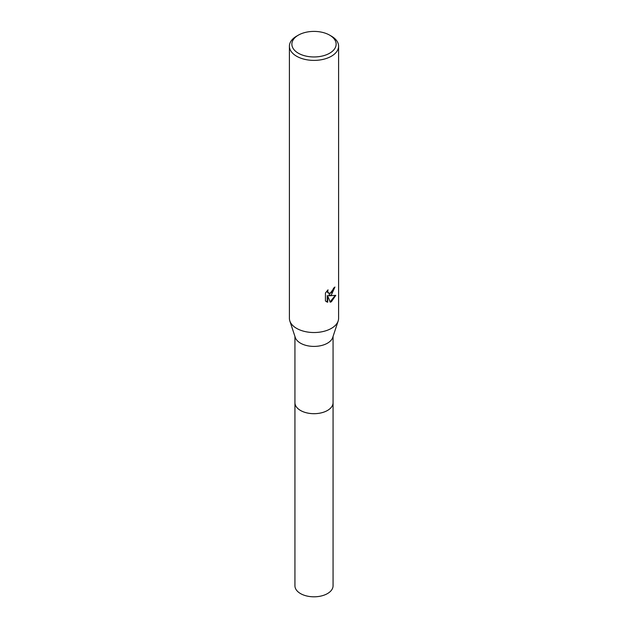 <?xml version="1.0" encoding="UTF-8"?>
<svg xmlns="http://www.w3.org/2000/svg" width="628" height="628" viewBox="0 0 628 628"><rect width="100%" height="100%" fill="white"/><g stroke="black" fill="none" stroke-linecap="round" stroke-linejoin="round"><path stroke-width="0.94" d="M333.06 402.399A19.068 11.006 180 0 1 333.068 402.681A19.06 11.006 180 0 1 327.478 410.461A19.06 11.006 180 0 1 306.707 412.847A19.06 11.006 180 0 1 294.94 402.674A19.068 11.006 180 0 1 294.94 402.399M333.06 402.485A19.068 11.006 180 0 1 327.478 410.461A19.068 11.006 180 0 1 306.543 412.816A19.068 11.006 180 0 1 294.94 402.485M329.653 35.144L331.396 36.149A24.594 14.201 180 0 1 338.594 46.189L338.594 318.325A24.594 14.201 180 0 1 338.162 320.986L332.73 337.456A19.06 11.006 180 0 1 327.478 343.178A19.06 11.006 180 0 1 308.395 345.918A19.06 11.006 180 0 1 295.27 337.456L289.838 320.986A24.594 14.201 180 0 1 289.406 318.325L289.406 46.189A24.594 14.201 180 0 1 296.604 36.149L298.347 35.144A22.137 12.78 180 0 1 329.653 35.144A22.137 12.78 180 0 1 329.653 53.215A22.137 12.78 180 0 1 298.347 53.215A22.137 12.78 180 0 1 298.347 35.144L296.604 36.149M338.162 320.986A24.594 14.201 180 0 1 331.396 328.373A24.594 14.201 180 0 1 306.762 331.898A24.594 14.201 180 0 1 289.838 320.986M331.396 294.893L329.033 295.78L335.776 295.348L331.396 301.73L330.234 302.217L327.683 295.851L327.683 302.272L325.437 300.953L325.437 293.033L328.028 289.83L327.675 291.4L328.632 293.276L331.396 292.766L333.17 289.932L333.429 288.283A24.594 14.201 0 0 0 334.928 287.035L331.396 294.893M338.594 46.189A24.594 14.201 180 0 1 331.396 56.23A24.594 14.201 180 0 1 304.588 59.307A24.594 14.201 180 0 1 289.406 46.189M334.457 287.459L328.601 295.529L329.033 295.78M328.42 293.135L327.486 292.271L327.282 290.599M326.277 301.652L327.243 302.013L327.243 295.592L327.683 295.851M330.1 301.872L335.195 295.49M327.243 302.013L327.683 302.272M294.932 402.681A19.068 11.006 180 0 0 300.514 410.469A19.068 11.006 180 0 0 321.3 412.855A19.068 11.006 180 0 0 333.068 402.681L333.06 585.806A19.06 11.006 180 0 1 321.293 595.972A19.06 11.006 180 0 1 300.522 593.586A19.06 11.006 180 0 1 294.94 585.806L294.94 336.435M328.632 293.276L328.193 293.025M333.06 402.674L333.06 336.435"/></g></svg>
